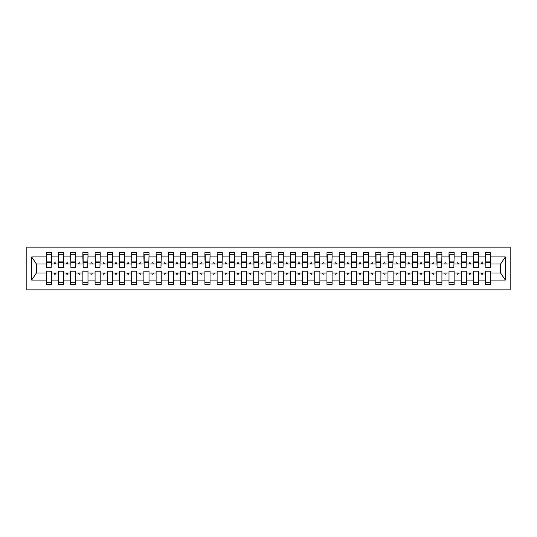 <?xml version="1.0" encoding="UTF-8"?>
<svg xmlns="http://www.w3.org/2000/svg" width="537" height="537" viewBox="0 0 537 537"><rect width="100%" height="100%" fill="white"/><g stroke="black" fill="none" stroke-linecap="round" stroke-linejoin="round"><path stroke-width="0.81" d="M26.85 289.859L510.15 289.859L510.15 247.141L26.85 247.141L26.85 289.859M490.503 265.815L490.744 263.982L500.632 263.982L505.317 256.934L505.317 280.066L490.744 280.066L490.744 271.185L485.616 271.185L485.616 273.018L478.541 273.018L478.541 271.185L473.412 271.185L473.412 273.018L466.338 273.018L466.338 271.185L461.209 271.185L461.209 273.018L454.134 273.018L454.134 271.185L449.006 271.185L449.006 273.018L441.924 273.018L441.924 271.185L436.803 271.185L436.803 273.018L429.721 273.018L429.721 271.185L424.599 271.185L424.599 273.018L417.517 273.018L417.517 271.185L412.389 271.185L412.389 273.018L405.314 273.018L405.314 271.185L400.186 271.185L400.186 273.018L393.111 273.018L393.111 271.185L387.983 271.185L387.983 273.018L380.901 273.018L380.901 271.185L375.779 271.185L375.779 273.018L368.697 273.018L368.697 271.185L363.576 271.185L363.576 273.018L356.494 273.018L356.494 271.185L351.366 271.185L351.366 273.018L344.291 273.018L344.291 271.185L339.162 271.185L339.162 273.018L332.088 273.018L332.088 271.185L326.959 271.185L326.959 273.018L319.884 273.018L319.884 271.185L314.756 271.185L314.756 273.018L307.674 273.018L307.674 271.185L302.553 271.185L302.553 273.018L295.471 273.018L295.471 271.185L290.349 271.185L290.349 273.018L283.267 273.018L283.267 271.185L278.139 271.185L278.139 273.018L271.064 273.018L271.064 271.185L265.936 271.185L265.936 273.018L258.861 273.018L258.861 271.185L253.733 271.185L253.733 273.018L246.651 273.018L246.651 271.185L241.529 271.185L241.529 273.018L234.447 273.018L234.447 271.185L229.326 271.185L229.326 273.018L222.244 273.018L222.244 271.185L217.116 271.185L217.116 273.018L210.041 273.018L210.041 271.185L204.912 271.185L204.912 273.018L197.838 273.018L197.838 271.185L192.709 271.185L192.709 273.018L185.634 273.018L185.634 271.185L180.506 271.185L180.506 273.018L173.424 273.018L173.424 271.185L168.303 271.185L168.303 273.018L161.221 273.018L161.221 271.185L156.099 271.185L156.099 273.018L149.018 273.018L149.018 271.185L143.889 271.185L143.889 273.018L136.814 273.018L136.814 271.185L131.686 271.185L131.686 273.018L124.611 273.018L124.611 271.185L119.483 271.185L119.483 273.018L112.401 273.018L112.401 271.185L107.279 271.185L107.279 273.018L100.197 273.018L100.197 271.185L95.076 271.185L95.076 273.018L87.994 273.018L87.994 271.185L82.866 271.185L82.866 273.018L75.791 273.018L75.791 271.185L70.662 271.185L70.662 273.018L63.588 273.018L63.588 271.185L58.459 271.185L58.459 273.018L51.384 273.018L51.384 284.368L46.256 284.368L46.256 273.018L36.368 273.018L31.683 280.066L31.683 256.934L36.368 263.982L46.256 263.982L46.256 256.934L31.683 256.934M490.744 280.066L490.744 284.368L485.616 284.368L485.616 273.018M490.744 263.982L490.744 252.632L485.616 252.632L485.616 256.934L478.541 256.934L478.299 265.815M485.864 265.815L485.616 256.934M485.616 280.066L478.541 280.066L478.541 284.368L473.412 284.368L473.412 273.018M478.541 256.934L478.541 252.632L473.412 252.632L473.412 256.934L466.338 256.934L466.089 265.815M473.661 265.815L473.412 256.934M473.412 280.066L466.338 280.066L466.338 284.368L461.209 284.368L461.209 273.018M466.338 256.934L466.338 252.632L461.209 252.632L461.209 256.934L454.134 256.934L453.886 265.815M461.451 265.815L461.209 256.934M461.209 280.066L454.134 280.066L454.134 284.368L449.006 284.368L449.006 273.018M454.134 256.934L454.134 252.632L449.006 252.632L449.006 256.934L441.924 256.934L441.683 265.815M449.247 265.815L449.006 256.934M449.006 280.066L441.924 280.066L441.924 284.368L436.803 284.368L436.803 273.018M441.924 256.934L441.924 252.632L436.803 252.632L436.803 256.934L429.721 256.934L429.479 265.815M437.044 265.815L436.803 256.934M436.803 280.066L429.721 280.066L429.721 284.368L424.599 284.368L424.599 273.018M429.721 256.934L429.721 252.632L424.599 252.632L424.599 256.934L417.517 256.934L417.276 265.815M424.841 265.815L424.599 256.934M424.599 280.066L417.517 280.066L417.517 284.368L412.389 284.368L412.389 273.018M417.517 256.934L417.517 252.632L412.389 252.632L412.389 256.934L405.314 256.934L405.066 265.815M412.638 265.815L412.389 256.934M412.389 280.066L405.314 280.066L405.314 284.368L400.186 284.368L400.186 273.018M405.314 256.934L405.314 252.632L400.186 252.632L400.186 256.934L393.111 256.934L392.862 265.815M400.434 265.815L400.186 256.934M400.186 280.066L393.111 280.066L393.111 284.368L387.983 284.368L387.983 273.018M393.111 256.934L393.111 252.632L387.983 252.632L387.983 256.934L380.901 256.934L380.659 265.815M388.224 265.815L387.983 256.934M387.983 280.066L380.901 280.066L380.901 284.368L375.779 284.368L375.779 273.018M380.901 256.934L380.901 252.632L375.779 252.632L375.779 256.934L368.697 256.934L368.456 265.815M376.021 265.815L375.779 256.934M375.779 280.066L368.697 280.066L368.697 284.368L363.576 284.368L363.576 273.018M368.697 256.934L368.697 252.632L363.576 252.632L363.576 256.934L356.494 256.934L356.253 265.815M363.817 265.815L363.576 256.934M363.576 280.066L356.494 280.066L356.494 284.368L351.366 284.368L351.366 273.018M356.494 256.934L356.494 252.632L351.366 252.632L351.366 256.934L344.291 256.934L344.049 265.815M351.614 265.815L351.366 256.934M351.366 280.066L344.291 280.066L344.291 284.368L339.162 284.368L339.162 273.018M344.291 256.934L344.291 252.632L339.162 252.632L339.162 256.934L332.088 256.934L331.839 265.815M339.411 265.815L339.162 256.934M339.162 280.066L332.088 280.066L332.088 284.368L326.959 284.368L326.959 273.018M332.088 256.934L332.088 252.632L326.959 252.632L326.959 256.934L319.884 256.934L319.636 265.815M327.201 265.815L326.959 256.934M326.959 280.066L319.884 280.066L319.884 284.368L314.756 284.368L314.756 273.018M319.884 256.934L319.884 252.632L314.756 252.632L314.756 256.934L307.674 256.934L307.433 265.815M314.997 265.815L314.756 256.934M314.756 280.066L307.674 280.066L307.674 284.368L302.553 284.368L302.553 273.018M307.674 256.934L307.674 252.632L302.553 252.632L302.553 256.934L295.471 256.934L295.229 265.815M302.794 265.815L302.553 256.934M302.553 280.066L295.471 280.066L295.471 284.368L290.349 284.368L290.349 273.018M295.471 256.934L295.471 252.632L290.349 252.632L290.349 256.934L283.267 256.934L283.026 265.815M290.591 265.815L290.349 256.934M290.349 280.066L283.267 280.066L283.267 284.368L278.139 284.368L278.139 273.018M283.267 256.934L283.267 252.632L278.139 252.632L278.139 256.934L271.064 256.934L270.816 265.815M278.388 265.815L278.139 256.934M278.139 280.066L271.064 280.066L271.064 284.368L265.936 284.368L265.936 273.018M271.064 256.934L271.064 252.632L265.936 252.632L265.936 256.934L258.861 256.934L258.612 265.815M266.184 265.815L265.936 256.934M265.936 280.066L258.861 280.066L258.861 284.368L253.733 284.368L253.733 273.018M258.861 256.934L258.861 252.632L253.733 252.632L253.733 256.934L246.651 256.934L246.409 265.815M253.974 265.815L253.733 256.934M253.733 280.066L246.651 280.066L246.651 284.368L241.529 284.368L241.529 273.018M246.651 256.934L246.651 252.632L241.529 252.632L241.529 256.934L234.447 256.934L234.206 265.815M241.771 265.815L241.529 256.934M241.529 280.066L234.447 280.066L234.447 284.368L229.326 284.368L229.326 273.018M234.447 256.934L234.447 252.632L229.326 252.632L229.326 256.934L222.244 256.934L222.003 265.815M229.567 265.815L229.326 256.934M229.326 280.066L222.244 280.066L222.244 284.368L217.116 284.368L217.116 273.018M222.244 256.934L222.244 252.632L217.116 252.632L217.116 256.934L210.041 256.934L209.799 265.815M217.364 265.815L217.116 256.934M217.116 280.066L210.041 280.066L210.041 284.368L204.912 284.368L204.912 273.018M210.041 256.934L210.041 252.632L204.912 252.632L204.912 256.934L197.838 256.934L197.589 265.815M205.161 265.815L204.912 256.934M204.912 280.066L197.838 280.066L197.838 284.368L192.709 284.368L192.709 273.018M197.838 256.934L197.838 252.632L192.709 252.632L192.709 256.934L185.634 256.934L185.386 265.815M192.951 265.815L192.709 256.934M192.709 280.066L185.634 280.066L185.634 284.368L180.506 284.368L180.506 273.018M185.634 256.934L185.634 252.632L180.506 252.632L180.506 256.934L173.424 256.934L173.183 265.815M180.747 265.815L180.506 256.934M180.506 280.066L173.424 280.066L173.424 284.368L168.303 284.368L168.303 273.018M173.424 256.934L173.424 252.632L168.303 252.632L168.303 256.934L161.221 256.934L160.979 265.815M168.544 265.815L168.303 256.934M168.303 280.066L161.221 280.066L161.221 284.368L156.099 284.368L156.099 273.018M161.221 256.934L161.221 252.632L156.099 252.632L156.099 256.934L149.018 256.934L148.776 265.815M156.341 265.815L156.099 256.934M156.099 280.066L149.018 280.066L149.018 284.368L143.889 284.368L143.889 273.018M149.018 256.934L149.018 252.632L143.889 252.632L143.889 256.934L136.814 256.934L136.566 265.815M144.138 265.815L143.889 256.934M143.889 280.066L136.814 280.066L136.814 284.368L131.686 284.368L131.686 273.018M136.814 256.934L136.814 252.632L131.686 252.632L131.686 256.934L124.611 256.934L124.362 265.815M131.934 265.815L131.686 256.934M131.686 280.066L124.611 280.066L124.611 284.368L119.483 284.368L119.483 273.018M124.611 256.934L124.611 252.632L119.483 252.632L119.483 256.934L112.401 256.934L112.159 265.815M119.724 265.815L119.483 256.934M119.483 280.066L112.401 280.066L112.401 284.368L107.279 284.368L107.279 273.018M112.401 256.934L112.401 252.632L107.279 252.632L107.279 256.934L100.197 256.934L99.956 265.815M107.521 265.815L107.279 256.934M107.279 280.066L100.197 280.066L100.197 284.368L95.076 284.368L95.076 273.018M100.197 256.934L100.197 252.632L95.076 252.632L95.076 256.934L87.994 256.934L87.753 265.815M95.317 265.815L95.076 256.934M95.076 280.066L87.994 280.066L87.994 284.368L82.866 284.368L82.866 273.018M87.994 256.934L87.994 252.632L82.866 252.632L82.866 256.934L75.791 256.934L75.549 265.815M83.114 265.815L82.866 256.934M82.866 280.066L75.791 280.066L75.791 284.368L70.662 284.368L70.662 273.018M75.791 256.934L75.791 252.632L70.662 252.632L70.662 256.934L63.588 256.934L63.339 265.815M70.911 265.815L70.662 256.934M70.662 280.066L63.588 280.066L63.588 284.368L58.459 284.368L58.459 273.018M63.588 256.934L63.588 252.632L58.459 252.632L58.459 256.934L51.384 256.934L51.384 252.632L46.256 252.632L46.256 256.934M58.701 265.815L58.459 256.934M51.384 273.018L51.384 271.185L46.256 271.185L46.256 273.018M46.256 263.982L46.497 265.815M478.541 280.066L478.541 273.018M466.338 280.066L466.338 273.018M454.134 280.066L454.134 273.018M441.924 280.066L441.924 273.018M429.721 280.066L429.721 273.018M417.517 280.066L417.517 273.018M405.314 280.066L405.314 273.018M393.111 280.066L393.111 273.018M380.901 280.066L380.901 273.018M368.697 280.066L368.697 273.018M356.494 280.066L356.494 273.018M344.291 280.066L344.291 273.018M332.088 280.066L332.088 273.018M319.884 280.066L319.884 273.018M307.674 280.066L307.674 273.018M295.471 280.066L295.471 273.018M283.267 280.066L283.267 273.018M271.064 280.066L271.064 273.018M258.861 280.066L258.861 273.018M246.651 280.066L246.651 273.018M234.447 280.066L234.447 273.018M222.244 280.066L222.244 273.018M210.041 280.066L210.041 273.018M197.838 280.066L197.838 273.018M185.634 280.066L185.634 273.018M173.424 280.066L173.424 273.018M161.221 280.066L161.221 273.018M149.018 280.066L149.018 273.018M136.814 280.066L136.814 273.018M124.611 280.066L124.611 273.018M112.401 280.066L112.401 273.018M100.197 280.066L100.197 273.018M87.994 280.066L87.994 273.018M75.791 280.066L75.791 273.018M63.588 280.066L63.588 273.018M505.317 256.934L490.744 256.934M58.459 280.066L51.384 280.066M46.256 280.066L31.683 280.066M481.333 263.982L482.83 263.982L482.387 262.761L481.776 262.761L481.333 263.982L478.541 263.982M485.616 263.982L482.83 263.982M481.333 273.018L481.776 274.239L482.387 274.239L482.83 273.018M469.123 263.982L470.627 263.982L470.177 262.761L469.573 262.761L469.123 263.982L466.338 263.982M473.412 263.982L470.627 263.982M469.123 273.018L469.573 274.239L470.177 274.239L470.627 273.018M456.92 263.982L458.417 263.982L457.974 262.761L457.363 262.761L456.92 263.982L454.134 263.982M461.209 263.982L458.417 263.982M456.92 273.018L457.363 274.239L457.974 274.239L458.417 273.018M444.717 263.982L446.213 263.982L445.77 262.761L445.16 262.761L444.717 263.982L441.924 263.982M449.006 263.982L446.213 263.982M444.717 273.018L445.16 274.239L445.77 274.239L446.213 273.018M432.513 263.982L434.01 263.982L433.567 262.761L432.956 262.761L432.513 263.982L429.721 263.982M436.803 263.982L434.01 263.982M432.513 273.018L432.956 274.239L433.567 274.239L434.01 273.018M420.31 263.982L421.807 263.982L421.364 262.761L420.753 262.761L420.31 263.982L417.517 263.982M424.599 263.982L421.807 263.982M420.31 273.018L420.753 274.239L421.364 274.239L421.807 273.018M408.1 263.982L409.603 263.982L409.16 262.761L408.55 262.761L408.1 263.982L405.314 263.982M412.389 263.982L409.603 263.982M408.1 273.018L408.55 274.239L409.16 274.239L409.603 273.018M395.897 263.982L397.4 263.982L396.95 262.761L396.34 262.761L395.897 263.982L393.111 263.982M400.186 263.982L397.4 263.982M395.897 273.018L396.34 274.239L396.95 274.239L397.4 273.018M383.693 263.982L385.19 263.982L384.747 262.761L384.136 262.761L383.693 263.982L380.901 263.982M387.983 263.982L385.19 263.982M383.693 273.018L384.136 274.239L384.747 274.239L385.19 273.018M371.49 263.982L372.987 263.982L372.544 262.761L371.933 262.761L371.49 263.982L368.697 263.982M375.779 263.982L372.987 263.982M371.49 273.018L371.933 274.239L372.544 274.239L372.987 273.018M359.287 263.982L360.783 263.982L360.34 262.761L359.73 262.761L359.287 263.982L356.494 263.982M363.576 263.982L360.783 263.982M359.287 273.018L359.73 274.239L360.34 274.239L360.783 273.018M347.083 263.982L348.58 263.982L348.137 262.761L347.526 262.761L347.083 263.982L344.291 263.982M351.366 263.982L348.58 263.982M347.083 273.018L347.526 274.239L348.137 274.239L348.58 273.018M334.873 263.982L336.377 263.982L335.927 262.761L335.323 262.761L334.873 263.982L332.088 263.982M339.162 263.982L336.377 263.982M334.873 273.018L335.323 274.239L335.927 274.239L336.377 273.018M322.67 263.982L324.167 263.982L323.724 262.761L323.113 262.761L322.67 263.982L319.884 263.982M326.959 263.982L324.167 263.982M322.67 273.018L323.113 274.239L323.724 274.239L324.167 273.018M310.467 263.982L311.963 263.982L311.52 262.761L310.91 262.761L310.467 263.982L307.674 263.982M314.756 263.982L311.963 263.982M310.467 273.018L310.91 274.239L311.52 274.239L311.963 273.018M298.263 263.982L299.76 263.982L299.317 262.761L298.706 262.761L298.263 263.982L295.471 263.982M302.553 263.982L299.76 263.982M298.263 273.018L298.706 274.239L299.317 274.239L299.76 273.018M286.06 263.982L287.557 263.982L287.114 262.761L286.503 262.761L286.06 263.982L283.267 263.982M290.349 263.982L287.557 263.982M286.06 273.018L286.503 274.239L287.114 274.239L287.557 273.018M273.85 263.982L275.353 263.982L274.91 262.761L274.3 262.761L273.85 263.982L271.064 263.982M278.139 263.982L275.353 263.982M273.85 273.018L274.3 274.239L274.91 274.239L275.353 273.018M261.647 263.982L263.15 263.982L262.7 262.761L262.09 262.761L261.647 263.982L258.861 263.982M265.936 263.982L263.15 263.982M261.647 273.018L262.09 274.239L262.7 274.239L263.15 273.018M249.443 263.982L250.94 263.982L250.497 262.761L249.886 262.761L249.443 263.982L246.651 263.982M253.733 263.982L250.94 263.982M249.443 273.018L249.886 274.239L250.497 274.239L250.94 273.018M237.24 263.982L238.737 263.982L238.294 262.761L237.683 262.761L237.24 263.982L234.447 263.982M241.529 263.982L238.737 263.982M237.24 273.018L237.683 274.239L238.294 274.239L238.737 273.018M225.037 263.982L226.533 263.982L226.09 262.761L225.48 262.761L225.037 263.982L222.244 263.982M229.326 263.982L226.533 263.982M225.037 273.018L225.48 274.239L226.09 274.239L226.533 273.018M212.833 263.982L214.33 263.982L213.887 262.761L213.276 262.761L212.833 263.982L210.041 263.982M217.116 263.982L214.33 263.982M212.833 273.018L213.276 274.239L213.887 274.239L214.33 273.018M200.623 263.982L202.127 263.982L201.677 262.761L201.073 262.761L200.623 263.982L197.838 263.982M204.912 263.982L202.127 263.982M200.623 273.018L201.073 274.239L201.677 274.239L202.127 273.018M188.42 263.982L189.917 263.982L189.474 262.761L188.863 262.761L188.42 263.982L185.634 263.982M192.709 263.982L189.917 263.982M188.42 273.018L188.863 274.239L189.474 274.239L189.917 273.018M176.217 263.982L177.713 263.982L177.27 262.761L176.66 262.761L176.217 263.982L173.424 263.982M180.506 263.982L177.713 263.982M176.217 273.018L176.66 274.239L177.27 274.239L177.713 273.018M164.013 263.982L165.51 263.982L165.067 262.761L164.456 262.761L164.013 263.982L161.221 263.982M168.303 263.982L165.51 263.982M164.013 273.018L164.456 274.239L165.067 274.239L165.51 273.018M151.81 263.982L153.307 263.982L152.864 262.761L152.253 262.761L151.81 263.982L149.018 263.982M156.099 263.982L153.307 263.982M151.81 273.018L152.253 274.239L152.864 274.239L153.307 273.018M139.6 263.982L141.103 263.982L140.66 262.761L140.05 262.761L139.6 263.982L136.814 263.982M143.889 263.982L141.103 263.982M139.6 273.018L140.05 274.239L140.66 274.239L141.103 273.018M127.397 263.982L128.9 263.982L128.45 262.761L127.84 262.761L127.397 263.982L124.611 263.982M131.686 263.982L128.9 263.982M127.397 273.018L127.84 274.239L128.45 274.239L128.9 273.018M115.193 263.982L116.69 263.982L116.247 262.761L115.636 262.761L115.193 263.982L112.401 263.982M119.483 263.982L116.69 263.982M115.193 273.018L115.636 274.239L116.247 274.239L116.69 273.018M102.99 263.982L104.487 263.982L104.044 262.761L103.433 262.761L102.99 263.982L100.197 263.982M107.279 263.982L104.487 263.982M102.99 273.018L103.433 274.239L104.044 274.239L104.487 273.018M90.787 263.982L92.283 263.982L91.84 262.761L91.23 262.761L90.787 263.982L87.994 263.982M95.076 263.982L92.283 263.982M90.787 273.018L91.23 274.239L91.84 274.239L92.283 273.018M78.583 263.982L80.08 263.982L79.637 262.761L79.026 262.761L78.583 263.982L75.791 263.982M82.866 263.982L80.08 263.982M78.583 273.018L79.026 274.239L79.637 274.239L80.08 273.018M66.373 263.982L67.877 263.982L67.427 262.761L66.823 262.761L66.373 263.982L63.588 263.982M70.662 263.982L67.877 263.982M66.373 273.018L66.823 274.239L67.427 274.239L67.877 273.018M54.17 263.982L55.667 263.982L55.224 262.761L54.613 262.761L54.17 263.982L51.384 263.982L51.384 256.934M58.459 263.982L55.667 263.982M54.17 273.018L54.613 274.239L55.224 274.239L55.667 273.018M51.384 263.982L51.136 265.815M505.317 280.066L500.632 273.018L490.744 273.018M36.617 263.982L36.617 273.018M500.383 273.018L500.383 263.982M46.497 262.828L46.497 254.773L51.384 254.773L51.136 267.708L46.497 267.708L46.497 262.828L51.136 262.828M46.256 282.227L51.384 282.227M58.701 262.828L58.701 254.773L63.588 254.773L63.339 267.708L58.701 267.708L58.701 262.828L63.339 262.828M58.459 282.227L63.588 282.227M70.911 262.828L70.911 254.773L75.791 254.773L75.549 267.708L70.911 267.708L70.911 262.828L75.549 262.828M70.662 282.227L75.791 282.227M83.114 262.828L83.114 254.773L87.994 254.773L87.753 267.708L83.114 267.708L83.114 262.828L87.753 262.828M82.866 282.227L87.994 282.227M95.317 262.828L95.317 254.773L100.197 254.773L99.956 267.708L95.317 267.708L95.317 262.828L99.956 262.828M95.076 282.227L100.197 282.227M107.521 262.828L107.521 254.773L112.401 254.773L112.159 267.708L107.521 267.708L107.521 262.828L112.159 262.828M107.279 282.227L112.401 282.227M119.724 262.828L119.724 254.773L124.611 254.773L124.362 267.708L119.724 267.708L119.724 262.828L124.362 262.828M119.483 282.227L124.611 282.227M131.934 262.828L131.934 254.773L136.814 254.773L136.566 267.708L131.934 267.708L131.934 262.828L136.566 262.828M131.686 282.227L136.814 282.227M144.138 262.828L144.138 254.773L149.018 254.773L148.776 267.708L144.138 267.708L144.138 262.828L148.776 262.828M143.889 282.227L149.018 282.227M156.341 262.828L156.341 254.773L161.221 254.773L160.979 267.708L156.341 267.708L156.341 262.828L160.979 262.828M156.099 282.227L161.221 282.227M168.544 262.828L168.544 254.773L173.424 254.773L173.183 267.708L168.544 267.708L168.544 262.828L173.183 262.828M168.303 282.227L173.424 282.227M180.747 262.828L180.747 254.773L185.634 254.773L185.386 267.708L180.747 267.708L180.747 262.828L185.386 262.828M180.506 282.227L185.634 282.227M192.951 262.828L192.951 254.773L197.838 254.773L197.589 267.708L192.951 267.708L192.951 262.828L197.589 262.828M192.709 282.227L197.838 282.227M205.161 262.828L205.161 254.773L210.041 254.773L209.799 267.708L205.161 267.708L205.161 262.828L209.799 262.828M204.912 282.227L210.041 282.227M217.364 262.828L217.364 254.773L222.244 254.773L222.003 267.708L217.364 267.708L217.364 262.828L222.003 262.828M217.116 282.227L222.244 282.227M229.567 262.828L229.567 254.773L234.447 254.773L234.206 267.708L229.567 267.708L229.567 262.828L234.206 262.828M229.326 282.227L234.447 282.227M241.771 262.828L241.771 254.773L246.651 254.773L246.409 267.708L241.771 267.708L241.771 262.828L246.409 262.828M241.529 282.227L246.651 282.227M253.974 262.828L253.974 254.773L258.861 254.773L258.612 267.708L253.974 267.708L253.974 262.828L258.612 262.828M253.733 282.227L258.861 282.227M266.184 262.828L266.184 254.773L271.064 254.773L270.816 267.708L266.184 267.708L266.184 262.828L270.816 262.828M265.936 282.227L271.064 282.227M278.388 262.828L278.388 254.773L283.267 254.773L283.026 267.708L278.388 267.708L278.388 262.828L283.026 262.828M278.139 282.227L283.267 282.227M290.591 262.828L290.591 254.773L295.471 254.773L295.229 267.708L290.591 267.708L290.591 262.828L295.229 262.828M290.349 282.227L295.471 282.227M302.794 262.828L302.794 254.773L307.674 254.773L307.433 267.708L302.794 267.708L302.794 262.828L307.433 262.828M302.553 282.227L307.674 282.227M314.997 262.828L314.997 254.773L319.884 254.773L319.636 267.708L314.997 267.708L314.997 262.828L319.636 262.828M314.756 282.227L319.884 282.227M327.201 262.828L327.201 254.773L332.088 254.773L331.839 267.708L327.201 267.708L327.201 262.828L331.839 262.828M326.959 282.227L332.088 282.227M339.411 262.828L339.411 254.773L344.291 254.773L344.049 267.708L339.411 267.708L339.411 262.828L344.049 262.828M339.162 282.227L344.291 282.227M351.614 262.828L351.614 254.773L356.494 254.773L356.253 267.708L351.614 267.708L351.614 262.828L356.253 262.828M351.366 282.227L356.494 282.227M363.817 262.828L363.817 254.773L368.697 254.773L368.456 267.708L363.817 267.708L363.817 262.828L368.456 262.828M363.576 282.227L368.697 282.227M376.021 262.828L376.021 254.773L380.901 254.773L380.659 267.708L376.021 267.708L376.021 262.828L380.659 262.828M375.779 282.227L380.901 282.227M388.224 262.828L388.224 254.773L393.111 254.773L392.862 267.708L388.224 267.708L388.224 262.828L392.862 262.828M387.983 282.227L393.111 282.227M400.434 262.828L400.434 254.773L405.314 254.773L405.066 267.708L400.434 267.708L400.434 262.828L405.066 262.828M400.186 282.227L405.314 282.227M412.638 262.828L412.638 254.773L417.517 254.773L417.276 267.708L412.638 267.708L412.638 262.828L417.276 262.828M412.389 282.227L417.517 282.227M424.841 262.828L424.841 254.773L429.721 254.773L429.479 267.708L424.841 267.708L424.841 262.828L429.479 262.828M424.599 282.227L429.721 282.227M437.044 262.828L437.044 254.773L441.924 254.773L441.683 267.708L437.044 267.708L437.044 262.828L441.683 262.828M436.803 282.227L441.924 282.227M449.247 262.828L449.247 254.773L454.134 254.773L453.886 267.708L449.247 267.708L449.247 262.828L453.886 262.828M449.006 282.227L454.134 282.227M461.451 262.828L461.451 254.773L466.338 254.773L466.089 267.708L461.451 267.708L461.451 262.828L466.089 262.828M461.209 282.227L466.338 282.227M473.661 262.828L473.661 254.773L478.541 254.773L478.299 267.708L473.661 267.708L473.661 262.828L478.299 262.828M473.412 282.227L478.541 282.227M485.864 262.828L485.864 254.773L490.744 254.773L490.503 267.708L485.864 267.708L485.864 262.828L490.503 262.828M485.616 282.227L490.744 282.227M46.497 262.09L51.136 262.09M58.701 262.09L63.339 262.09M70.911 262.09L75.549 262.09M83.114 262.09L87.753 262.09M95.317 262.09L99.956 262.09M107.521 262.09L112.159 262.09M119.724 262.09L124.362 262.09M131.934 262.09L136.566 262.09M144.138 262.09L148.776 262.09M156.341 262.09L160.979 262.09M168.544 262.09L173.183 262.09M180.747 262.09L185.386 262.09M192.951 262.09L197.589 262.09M205.161 262.09L209.799 262.09M217.364 262.09L222.003 262.09M229.567 262.09L234.206 262.09M241.771 262.09L246.409 262.09M253.974 262.09L258.612 262.09M266.184 262.09L270.816 262.09M278.388 262.09L283.026 262.09M290.591 262.09L295.229 262.09M302.794 262.09L307.433 262.09M314.997 262.09L319.636 262.09M327.201 262.09L331.839 262.09M339.411 262.09L344.049 262.09M351.614 262.09L356.253 262.09M363.817 262.09L368.456 262.09M376.021 262.09L380.659 262.09M388.224 262.09L392.862 262.09M400.434 262.09L405.066 262.09M412.638 262.09L417.276 262.09M424.841 262.09L429.479 262.09M437.044 262.09L441.683 262.09M449.247 262.09L453.886 262.09M461.451 262.09L466.089 262.09M473.661 262.09L478.299 262.09M485.864 262.09L490.503 262.09M46.497 261.908L51.136 261.908M58.701 261.908L63.339 261.908M70.911 261.908L75.549 261.908M83.114 261.908L87.753 261.908M95.317 261.908L99.956 261.908M107.521 261.908L112.159 261.908M119.724 261.908L124.362 261.908M131.934 261.908L136.566 261.908M144.138 261.908L148.776 261.908M156.341 261.908L160.979 261.908M168.544 261.908L173.183 261.908M180.747 261.908L185.386 261.908M192.951 261.908L197.589 261.908M205.161 261.908L209.799 261.908M217.364 261.908L222.003 261.908M229.567 261.908L234.206 261.908M241.771 261.908L246.409 261.908M253.974 261.908L258.612 261.908M266.184 261.908L270.816 261.908M278.388 261.908L283.026 261.908M290.591 261.908L295.229 261.908M302.794 261.908L307.433 261.908M314.997 261.908L319.636 261.908M327.201 261.908L331.839 261.908M339.411 261.908L344.049 261.908M351.614 261.908L356.253 261.908M363.817 261.908L368.456 261.908M376.021 261.908L380.659 261.908M388.224 261.908L392.862 261.908M400.434 261.908L405.066 261.908M412.638 261.908L417.276 261.908M424.841 261.908L429.479 261.908M437.044 261.908L441.683 261.908M449.247 261.908L453.886 261.908M461.451 261.908L466.089 261.908M473.661 261.908L478.299 261.908M485.864 261.908L490.503 261.908"/></g></svg>
